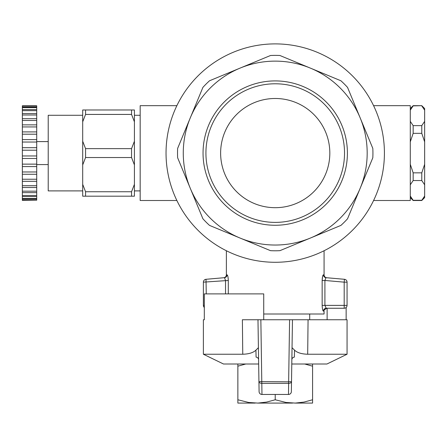 <?xml version="1.0" encoding="UTF-8"?>
<svg xmlns="http://www.w3.org/2000/svg" width="447" height="447" viewBox="0 0 447 447"><rect width="100%" height="100%" fill="white"/><g stroke="black" fill="none" stroke-linecap="round" stroke-linejoin="round"><path stroke-width="0.67" d="M291.785 364.003L326.947 364.003L347.062 354.236L347.062 319.75L308.067 319.75L307.687 354.236C301.563 354.063 297.177 352.7 294.528 350.146L294.361 357.125A2.872 2.604 -179.1 0 0 291.852 359.662L291.36 391.628A2.872 2.872 -179.1 0 1 288.488 394.455L288.639 383.33A2.872 1.76 0.9 0 0 291.517 381.615L291.36 391.628A2.872 2.872 0 0 1 288.488 394.461L261.964 394.455A2.872 2.872 179.1 0 1 259.087 391.628L258.936 381.615A2.872 1.76 -0.9 0 0 261.808 383.33L261.964 394.455L288.488 394.461M258.567 359.338L258.595 359.662A2.872 2.604 -0.9 0 0 256.086 357.125L255.919 350.146C253.276 352.7 248.89 354.063 242.76 354.236L203.385 354.236L223.5 364.003L258.662 364.003M292.036 347.688L294.528 350.146C297.171 352.7 301.557 354.063 307.687 354.236L347.062 354.236M204.313 319.75L203.385 319.75L204.313 319.75L204.313 293.891L263.73 293.891L263.73 319.75M261.964 394.461A2.872 2.872 0 0 1 259.087 391.628L257.98 319.75L260.852 319.75L242.38 319.75L242.76 354.236M346.14 319.75L346.14 307.497M258.936 381.615L288.639 381.822L288.639 383.33L261.808 383.33L260.852 319.75L308.067 319.75M327.126 319.75L327.126 308.257M292.114 342.743L291.88 359.338M289.595 319.75L292.467 319.75L291.517 381.615L288.639 381.822L289.595 319.75M255.919 350.146L258.411 347.688M309.71 319.75L309.71 314.006M270.536 250.672A97.703 97.703 0 0 0 279.911 250.672L310.414 238.039A91.953 91.953 0 0 0 310.414 68.128A91.953 91.953 0 0 0 190.271 188.276A91.953 91.953 0 0 0 310.414 238.039L340.916 225.405A97.703 97.703 0 0 0 347.542 218.779L372.815 157.774A97.703 97.703 0 0 0 372.815 148.398L347.542 87.394A97.703 97.703 0 0 0 340.916 80.767L279.911 55.495A97.703 97.703 0 0 0 270.536 55.495L209.531 80.767A97.703 97.703 0 0 0 202.904 87.394L177.638 148.398A97.703 97.703 0 0 0 177.638 157.774L202.904 218.779A97.703 97.703 0 0 0 209.531 225.405L270.536 250.672M376.106 194.875A109.197 109.197 0 0 0 280.465 44.018A109.197 109.197 0 0 0 233.435 253.969A109.197 109.197 0 0 0 376.106 194.875M247.604 219.768A72.174 72.174 0 0 0 346.783 143.666A72.174 72.174 0 0 0 231.289 95.826A72.174 72.174 0 0 0 247.604 219.768M279.911 250.672L310.414 238.039M270.536 55.495L240.033 68.128M254.332 203.53A54.595 54.595 0 0 1 224.785 132.195A54.595 54.595 0 0 1 296.121 102.642A54.595 54.595 0 0 1 325.667 173.978A54.595 54.595 0 0 1 254.332 203.53M248.705 217.113A69.302 69.302 0 0 0 343.933 144.04A69.302 69.302 0 0 0 233.038 98.105A69.302 69.302 0 0 0 248.705 217.113M176.861 200.502L140.168 200.502L140.168 105.671L176.861 105.671M373.591 200.502L410.285 200.502L410.285 105.671L373.591 105.671M263.73 314.006L324.075 314.006L324.075 311.134C323.466 310.492 324.427 309.531 326.947 308.257L344.19 308.257L326.226 308.257L324.913 305.385L322.153 305.385C322.304 308.827 322.717 310.743 323.393 311.134C322.717 310.743 322.304 308.827 322.153 305.385L322.153 280.47L322.578 276.447M323.393 274.816C322.717 275.151 322.304 277.034 322.153 280.47L324.913 280.47L325.975 277.676A2.872 2.833 95 0 1 323.393 274.816L324.075 274.877L324.075 250.745M226.378 274.877C226.232 276.503 225.355 277.458 223.751 277.743L224.472 277.676A2.872 2.833 -95 0 0 227.059 274.816C227.73 275.151 228.143 277.034 228.294 280.47C228.143 277.034 227.73 275.145 227.059 274.816L226.372 274.877L226.372 250.745M324.075 311.134L323.393 311.134A2.872 2.833 90 0 1 326.226 308.257M347.062 282.158A2.872 2.872 0 0 0 344.441 279.291L344.19 282.158L347.062 282.158L347.062 305.385L344.19 305.385L344.19 308.257A2.872 2.872 0 0 0 347.062 305.385A2.872 2.872 0 0 1 344.19 308.257M324.075 274.877C324.215 276.503 325.092 277.458 326.696 277.743L325.975 277.676L324.913 280.47L344.19 282.158L344.19 305.385L324.913 305.385L324.913 280.47M344.441 279.291L325.975 277.676M225.534 293.891L225.534 280.47L224.472 277.676L206.006 279.291A2.872 2.872 0 0 0 203.385 282.158L203.385 305.385A2.872 2.872 0 0 0 204.313 307.497M206.257 293.891L206.006 279.291A2.872 2.872 0 0 0 203.385 282.158L228.294 280.47L228.294 293.891M410.285 141.867L413.157 133.335L413.157 125.635L421.778 125.635L421.778 133.335L424.65 141.867L424.65 121.366L421.778 125.635M413.157 133.335L421.778 133.335M413.157 105.883L421.778 105.671L413.157 105.671L410.285 110.146L413.157 105.883M410.285 184.807L413.157 180.538L413.157 172.838L421.778 172.838L421.778 180.538L424.65 184.807L424.65 164.306L421.778 172.838M413.157 180.538L421.778 180.538M413.157 200.29L421.778 200.29L424.65 196.026L421.778 200.502L413.157 200.502L410.285 196.026L413.157 200.29M421.778 105.883L424.65 110.146L424.65 121.366M424.65 141.867L424.65 164.306M424.65 184.807L424.65 197.624L421.778 200.502M424.65 110.146L424.65 108.543L421.778 105.671M413.157 125.635L410.285 121.366M413.157 172.838L410.285 164.306M22.35 185.706L36.715 185.706L36.715 187.494L22.35 187.494L22.35 179.236L36.715 179.236L36.715 181.309L22.35 181.309M22.35 191.187L36.715 191.187L36.715 192.635L22.35 192.635L22.35 187.494M22.35 195.507L36.715 195.507L36.715 196.574L22.35 196.574L22.35 192.635M22.35 198.541L36.715 198.541L36.715 199.194L22.35 199.194L22.35 196.574M22.35 200.195L36.715 200.195L22.35 200.412L22.35 199.194M22.35 106.978L36.715 106.978L36.715 105.76L22.35 105.76L22.35 134.201L36.715 134.201L36.715 131.91L22.35 131.91M36.715 105.978L22.35 105.978M36.715 106.978L36.715 107.632L22.35 107.632M22.35 113.538L36.715 113.538L36.715 109.593L22.35 109.593M36.715 110.666L22.35 110.666M36.715 113.538L36.715 114.985L22.35 114.985M22.35 124.864L36.715 124.864L36.715 118.678L22.35 118.678M36.715 120.466L22.35 120.466M36.715 124.864L36.715 126.937L22.35 126.937M22.35 139.598L36.715 139.598L36.715 142.04L22.35 142.04L22.35 134.201M22.35 142.04L22.35 147.694L36.715 147.694L36.715 150.214L22.35 150.214L22.35 147.605M22.35 155.958L36.715 155.958L36.715 158.473L22.35 158.473L22.35 150.214M22.35 164.133L36.715 164.133L36.715 166.575L22.35 166.575L22.35 158.473M22.35 174.263L22.35 171.972L36.715 171.972L36.715 174.263L22.35 174.263L22.35 179.236M131.547 114.426L134.418 121.813L134.418 109.984L131.547 109.984L131.547 114.426L85.567 114.426L82.695 121.813L82.695 141.252L85.567 148.639L85.567 157.534L82.695 164.921L82.695 184.354L85.567 191.746L85.567 196.188L82.695 196.188L82.695 184.354M131.547 109.984L85.567 109.984L85.567 114.426M134.418 121.813L134.418 184.354L131.547 191.746L131.547 196.188L85.567 196.188M131.547 191.746L85.567 191.746M134.418 141.252L131.547 148.639L131.547 157.534L85.567 157.534M131.547 148.639L85.567 148.639M134.418 184.354L134.418 196.188L131.547 196.188M131.547 157.534L134.418 164.921M82.695 121.813L82.695 109.984L85.567 109.984M82.695 190.891L48.215 190.891L48.215 115.276L82.695 115.276M82.695 141.252L82.695 164.921M22.35 171.972L22.35 166.575M36.715 109.593L36.715 107.632M36.715 118.678L36.715 114.985M36.715 131.91L36.715 126.937M36.715 139.598L36.715 134.201M36.715 147.694L36.715 142.04M36.715 155.958L36.715 150.214M36.715 164.133L36.715 158.473M36.715 171.972L36.715 166.575M36.715 179.236L36.715 174.263M36.715 185.706L36.715 181.309M36.715 191.187L36.715 187.494M36.715 195.507L36.715 192.635M36.715 198.541L36.715 196.574M36.715 200.195L36.715 199.194M312.582 399.769L312.582 403.088L295.238 403.088L304.01 402.077L312.582 399.769L312.582 366.177L304.692 364.003M275.223 394.461L275.223 399.769L285.979 402.468L295.238 403.088M292.567 403.088L257.885 403.088L266.652 402.077L275.223 399.769M255.209 403.088L237.865 403.088L237.865 399.769L248.621 402.468L257.885 403.088M312.582 364.003L312.582 366.177M245.755 364.003L237.865 366.177L237.865 399.769M237.865 366.177L237.865 364.003M204.313 305.385L203.385 305.385M203.385 354.236L203.385 319.75M291.852 359.662L291.952 359.265M410.285 108.543L413.157 105.671M410.285 197.624L413.157 200.502M134.418 190.891L140.168 190.891M134.418 115.276L140.168 115.276M36.715 164.58L48.215 164.58M36.715 141.593L48.215 141.593"/></g></svg>

